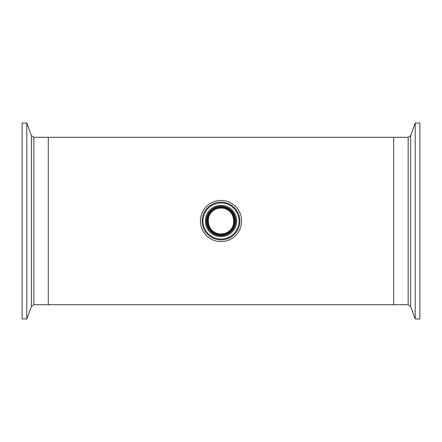 <?xml version="1.0" encoding="UTF-8"?>
<svg xmlns="http://www.w3.org/2000/svg" width="442" height="442" viewBox="0 0 442 442"><rect width="100%" height="100%" fill="white"/><g stroke="black" fill="none" stroke-linecap="round" stroke-linejoin="round"><path stroke-width="0.66" d="M221 208.022C235.807 207.176 238.663 230.84 224.149 233.591L221 233.978C206.176 234.801 203.342 211.171 217.851 208.409L221 208.022A12.978 12.978 0 0 0 208.022 221A12.978 12.978 0 0 0 232.989 225.972A12.978 12.978 0 0 0 230.183 211.828A12.978 12.978 0 0 1 230.172 230.183A12.978 12.978 0 0 1 211.817 230.172A12.978 12.978 0 0 1 211.828 211.817A12.978 12.978 0 0 1 230.183 211.828A12.978 12.978 0 0 0 211.828 211.817A12.978 12.978 0 0 0 211.817 230.172M33.835 137.285L393.7 137.285L393.7 304.715L48.3 304.715L48.3 137.285L48.3 304.715L33.835 304.715L33.835 137.285L31.36 135.55L26.796 123.014L22.1 123.014L22.1 318.986L26.796 318.986L26.796 123.014M235.569 206.447A20.592 20.592 0 0 1 235.553 235.569A20.592 20.592 0 0 1 206.431 235.553A20.592 20.592 0 0 1 206.447 206.431A20.592 20.592 0 0 1 235.569 206.447M233.768 208.248A18.045 18.045 0 0 1 233.752 233.768A18.045 18.045 0 0 1 208.232 233.752A18.045 18.045 0 0 1 208.248 208.232A18.045 18.045 0 0 1 233.768 208.248A18.045 18.045 0 0 0 208.248 208.232A18.045 18.045 0 0 0 208.232 233.752M209.917 232.067A15.663 15.663 0 0 1 209.933 209.917A15.663 15.663 0 0 1 232.083 209.933A15.663 15.663 0 0 1 232.067 232.083A15.663 15.663 0 0 1 209.917 232.067M408.165 304.715L408.165 137.285L393.7 137.285L393.7 304.715L408.165 304.715L410.64 306.45L415.204 318.986L419.9 318.986L419.9 123.014L415.204 123.014L415.204 318.986M234.359 207.657A18.884 18.884 0 0 1 234.343 234.359A18.884 18.884 0 0 1 207.641 234.343A18.884 18.884 0 0 1 207.657 207.641A18.884 18.884 0 0 1 234.359 207.657M231.426 210.585A14.735 14.735 0 0 1 231.415 231.426A14.735 14.735 0 0 1 210.574 231.415A14.735 14.735 0 0 1 210.585 210.574A14.735 14.735 0 0 1 231.426 210.585M230.939 211.072A14.045 14.045 0 0 1 230.928 230.939A14.045 14.045 0 0 1 211.061 230.928A14.045 14.045 0 0 1 211.072 211.061A14.045 14.045 0 0 1 230.939 211.072M230.415 211.596A13.304 13.304 0 0 1 230.404 230.415A13.304 13.304 0 0 1 211.585 230.404A13.304 13.304 0 0 1 211.596 211.585A13.304 13.304 0 0 1 230.415 211.596M33.835 304.715L31.36 306.45L31.36 135.55M408.165 137.285L410.64 135.55L410.64 306.45M31.36 306.45L26.796 318.986M410.64 135.55L415.204 123.014"/></g></svg>
